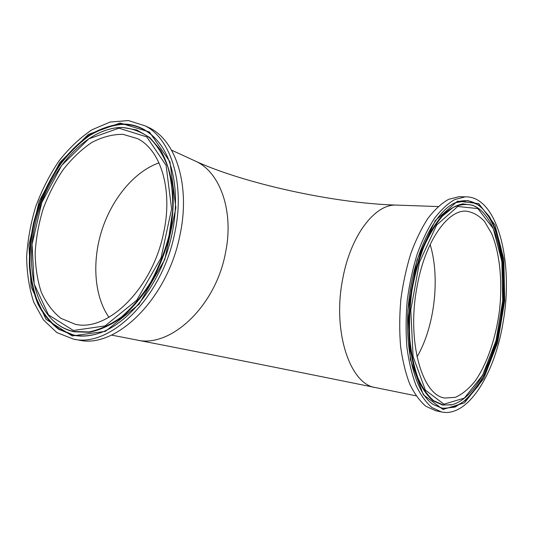 <?xml version="1.0" encoding="UTF-8"?>
<svg xmlns="http://www.w3.org/2000/svg" width="533" height="533" viewBox="0 0 533 533"><rect width="100%" height="100%" fill="white"/><g stroke="black" fill="none" stroke-linecap="round" stroke-linejoin="round"><path stroke-width="0.8" d="M461.805 196.77L459.04 196.697L448.666 199.315C441.584 203.28 434.688 209.609 427.966 218.297C421.503 228.271 415.767 240.083 410.75 253.748C406.293 268.226 402.995 283.476 400.849 299.499C399.45 315.589 399.357 331.133 400.563 346.117C402.495 360.408 405.54 373.013 409.697 383.94C414.388 393.66 419.771 401.096 425.84 406.246L435.648 410.703M503.079 322.338C513.939 262.383 497.482 195.564 465.182 196.857L454.876 199.495C447.847 203.486 440.984 209.849 434.302 218.59C427.866 228.617 422.149 240.503 417.146 254.248C412.702 268.812 409.404 284.149 407.252 300.266C405.84 316.449 405.726 332.079 406.906 347.143C408.804 361.507 411.816 374.179 415.933 385.152C420.577 394.906 425.907 402.368 431.937 407.532L441.457 411.942C467.901 417.865 494.97 373.526 503.079 322.338M416.979 286.967C406.552 341.48 422.156 395.619 444.935 398.044L455.389 397.318C462.411 394.18 469.087 388.63 475.416 380.662C487.582 363.06 496.336 336.516 499.701 308.567C502.506 280.571 499.721 252.988 491.639 233.567L484.47 221.408C478.821 215.292 472.511 211.854 465.556 211.101C446.881 210.475 424.701 242.522 416.979 286.967M78.578 340.034L79.004 340.107C115.668 348.942 167.229 299.386 179.821 235.733C190.621 186.876 176.51 141.778 150.459 128.346L145.342 125.908M174.558 233.9C185.464 184.704 171.419 139.36 145.376 125.928L128.393 120.558L110.184 122.024L91.889 129.819C79.97 137.847 68.977 148.274 58.916 161.079C49.602 174.931 41.894 190.041 35.784 206.411C30.721 223.147 27.683 239.91 26.65 256.699C26.843 273.149 29.208 288.3 33.732 302.171L43.426 319.887L56.858 332.572L73.447 339.108C110.091 347.962 161.825 298 174.558 233.9M163.558 233.061C173.205 189.921 160.766 149.98 137.527 138.627L122.93 134.316C112.523 134.283 102.063 137.048 91.556 142.604C81.296 149.586 71.815 158.627 63.121 169.721C55.079 181.726 48.403 194.818 43.106 209.003C38.722 223.514 36.077 238.038 35.171 252.575C35.318 266.806 37.323 279.912 41.181 291.904C46.091 302.931 52.647 311.725 60.855 318.294L74.926 324.151C107.006 332.592 152.378 288.993 163.558 233.061M398.111 205.152L395.593 205.065C374.746 204.459 350.681 235.439 342.792 278.506C332.066 331.333 350.074 384.413 375.465 387.571L416.093 395.846M443.01 409.451L464.49 402.835L483.671 378.643L497.669 342.532L504.698 300.705L503.832 259.384L494.917 224.899L478.767 203.606L457.567 201.148L435.234 220.602L416.999 259.891L407.852 310.486L410.337 359.495L423.362 394.78L443.01 409.451M455.302 202.733C463.324 199.489 470.739 200.115 477.561 204.619C500.061 219.909 509.062 272.816 500.78 321.659C496.916 342.812 490.813 361.507 482.478 377.75C476.649 387.644 470.306 395.606 463.457 401.649C456.421 406.386 449.326 408.545 442.177 408.131L433.109 404.427C415.134 392.668 403.468 348.529 408.884 300.412C414.081 252.276 435.161 211.075 455.355 202.713L468.021 200.601L479.56 205.445L489.334 216.425C494.837 226.398 499.028 238.398 501.913 252.422C504.005 267.22 504.691 282.77 503.985 299.08C502.492 315.456 499.701 331.339 495.617 346.73C490.853 361.501 485.07 374.539 478.274 385.859L467.108 399.277L454.995 407.119L442.63 408.465L433.109 404.427L431.01 402.828M477.901 208.59L493.325 228.69L501.866 261.49L502.719 300.905L496.003 340.82L482.618 375.205L464.323 398.111L443.922 404.187L425.347 390.063L413.095 356.544L410.783 310.186L419.411 262.363L436.614 225.106L457.754 206.478L477.901 208.59M477.655 207.837L473.217 205.511C466.755 203.666 460.006 204.352 452.97 207.564L442.523 216.018C435.708 224.053 429.478 234.327 423.835 246.826C418.711 260.384 414.721 275.101 411.862 290.971C409.777 307.101 409.071 322.885 409.75 338.328C411.216 353.132 413.914 366.238 417.832 377.65C422.343 387.777 427.619 395.459 433.655 400.696L443.243 404.947L451.231 404.867C475.07 399.59 495.563 358.516 501.5 313.424C507.436 268.306 498.468 221.941 477.641 207.823L475.249 206.431M452.104 404.674L442.71 405.08L433.089 400.816C427.033 395.573 421.743 387.877 417.212 377.73C413.282 366.298 410.577 353.166 409.097 338.335C408.418 322.858 409.124 307.035 411.21 290.878C414.074 274.975 418.079 260.231 423.222 246.646C428.878 234.12 435.128 223.833 441.964 215.778C448.953 209.203 455.922 205.232 462.871 203.853L472.751 205.265L475.383 206.498M192.453 159.747L196.85 161.772C220.802 173.598 234.207 212.407 225.339 253.621C215.172 307.135 169.994 348.329 136.721 339.987L111.484 335.084M120.098 123.016L88.358 134.443L59.936 162.418L39.136 201.387L28.929 245.067L31.094 286.727L46.018 319.307L72.182 335.93L105.474 331.333L139.066 304.256L164.77 259.538L175.89 207.797L169.967 161.872L149.467 132.011L120.098 123.016M120.351 124.076C137.008 123.29 150.812 130.725 161.779 146.395C177.569 169.947 180.387 212.847 166.862 252.882C153.371 292.923 125.295 324.87 98.685 333.372C89.584 336.283 80.976 336.863 72.874 335.117L58.69 329.261C50.302 322.945 43.393 314.557 37.95 304.09C33.439 292.704 30.588 280.145 29.395 266.407C29.162 252.269 30.534 237.878 33.519 223.227C39.195 201.048 48.243 181 60.669 163.098C69.33 152.052 78.731 142.804 88.871 135.369C99.271 129.159 109.765 125.395 120.351 124.076M100.231 332.845L99.138 333.218C90.057 336.123 81.469 336.703 73.387 334.957L59.23 329.121C50.862 322.825 43.959 314.463 38.523 304.03C34.019 292.67 31.167 280.138 29.981 266.44C29.741 252.342 31.107 237.984 34.079 223.367C39.742 201.241 48.77 181.253 61.168 163.391C69.81 152.378 79.19 143.157 89.304 135.742C99.684 129.552 110.158 125.808 120.718 124.495C136.561 123.743 149.886 130.512 160.686 144.803M73.414 330.48L48.47 314.863L34.172 283.956L32.053 244.274L41.774 202.607L61.635 165.457L88.744 138.88L118.939 128.167L146.768 136.894L166.096 165.357L171.606 208.883L161.066 257.825L136.781 300.166L105.008 325.93L73.414 330.48M54.299 321.639L55.865 322.951C61.175 327.215 67.118 330.054 73.694 331.473L88.978 331.946C99.784 329.7 110.637 324.684 121.544 316.882C132.191 307.561 141.891 296.035 150.639 282.31C158.554 267.619 164.69 252.016 169.041 235.493L172.652 210.955C173.092 194.938 171.499 180.287 167.868 166.996C163.178 154.85 156.962 145.036 149.233 137.554C140.845 131.571 131.711 128.206 121.824 127.467L114.822 127.973M118.459 127.58L122.304 127.427L136.754 129.959L149.773 137.534L160.586 150.04C166.496 160.673 170.58 173.238 172.825 187.743C173.878 203.06 172.825 219.036 169.654 235.659C165.297 252.216 159.147 267.852 151.212 282.57C142.451 296.315 132.73 307.861 122.057 317.202C111.131 325.01 100.244 330.034 89.411 332.279L74.094 331.799C67.504 330.373 61.548 327.529 56.225 323.258L55.865 322.951C30.108 301.851 24.778 252.062 39.748 207.817C54.652 163.538 88.851 127.76 121.824 127.467L122.304 127.427M417.026 356.917C434.661 326.696 440.331 277.886 430.138 244.474M108.932 317.322C94.075 295.875 91.876 261.15 102.036 229.723C112.283 198.316 134.429 171.546 159.001 162.871M171.506 150.126L196.85 161.772C243.401 183.039 332.692 203.213 395.593 205.065L438.119 206.557M451.231 404.867L450.718 404.993M435.441 410.663L441.457 411.942M459.04 196.697L465.182 196.857M121.764 127.434L118.339 127.587M150.459 128.346L145.376 125.928M79.004 340.107L73.447 339.108M375.465 387.571C299.426 372.081 204.965 353.246 136.721 339.987"/></g></svg>
